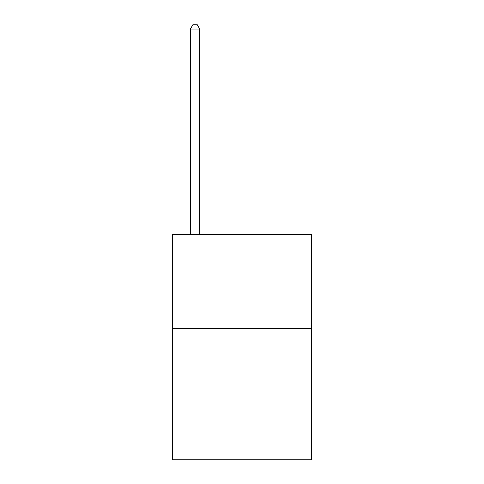 <?xml version="1.0" encoding="UTF-8"?>
<svg xmlns="http://www.w3.org/2000/svg" width="484" height="484" viewBox="0 0 484 484"><rect width="100%" height="100%" fill="white"/><g stroke="black" fill="none" stroke-linecap="round" stroke-linejoin="round"><path stroke-width="0.73" d="M311.472 328.37L311.472 459.8L172.528 459.8L172.528 234.492L311.472 234.492L311.472 328.37L172.528 328.37M199.753 234.492L199.753 29.082L190.369 29.082L190.369 234.492M190.369 29.082L193.183 24.2L196.94 24.2L199.753 29.082"/></g></svg>
